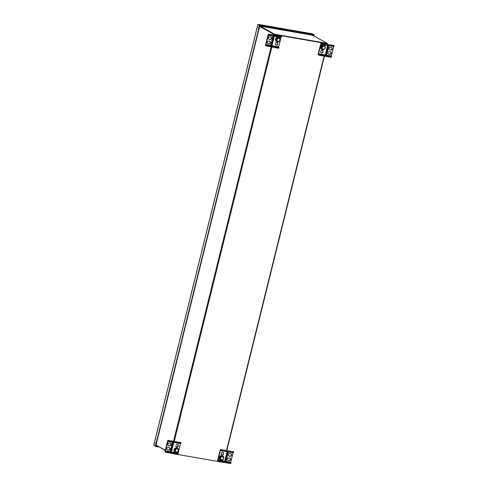 <?xml version="1.0" encoding="UTF-8"?>
<svg xmlns="http://www.w3.org/2000/svg" width="488" height="488" viewBox="0 0 488 488"><rect width="100%" height="100%" fill="white"/><g stroke="black" fill="none" stroke-linecap="round" stroke-linejoin="round"><path stroke-width="0.73" d="M274.512 34.538L259.951 26.468L274.591 34.581L274.677 34.233L327.283 43.365L312.479 35.227M165.286 450.192L156.038 445.074M274.036 35.099L274.195 34.483L259.647 26.425L260.037 26.12L274.677 34.233M274.195 34.483L327.222 43.609M219.429 461.697L177.717 454.456M274.762 34.611L327.137 43.688M223.577 462.435L170.141 453.163M156.319 445.227L165.225 450.436M312.637 35.252L260.037 26.12L260.067 26.596L260.037 26.12L260.067 26.596L260.037 26.12L312.558 35.234M274.591 34.581L327.198 43.713L327.283 43.365M222.473 450.095L222.314 450.735L220.661 450.21L220.387 450.564L218.044 460.025L218.13 460.587L219.746 461.105L219.588 461.746L217.971 461.227A1.135 0.512 99.8 0 1 217.77 459.873L220.112 450.412A1.135 0.512 99.8 0 1 220.777 449.552A1.135 0.512 99.8 0 1 220.851 449.576L233.691 451.864L233.532 452.504L233.008 452.59L233.166 451.949M233.386 451.754A1.135 0.512 99.8 0 1 233.465 451.754A1.135 0.512 99.8 0 1 233.545 451.784L233.691 451.864M219.588 461.746L230.812 463.515L230.97 462.874L219.746 461.105M221.619 454.694A1.379 1.22 119 0 0 222.949 452.297M227.908 460.343A1.379 1.22 119 0 0 228.109 460.397L228.762 460.513A1.379 1.22 119 0 0 229.891 458.061M228.994 455.975A1.379 1.22 119 0 0 229.189 456.03L229.842 456.14A1.379 1.22 119 0 0 230.976 453.694M222.095 454.901A1.379 1.22 119 0 0 222.748 452.248A1.379 1.22 119 0 0 222.095 454.901M226.139 461.05L228.305 452.315L226.969 452.083L224.809 460.825L226.139 461.05L224.834 460.733M228.384 460.55L229.037 460.666A1.379 1.22 119 0 0 229.696 458.006L229.043 457.897A1.379 1.22 119 0 0 228.384 460.55L228.109 460.397M233.154 452.565L230.732 462.227L230.97 462.874M229.464 456.182A1.379 1.22 119 0 1 230.123 453.523L230.775 453.639A1.379 1.22 119 0 1 230.116 456.292L229.189 456.03M222.314 450.735L233.008 452.59M220.844 450.302L221.003 449.661M218.124 461.312L218.282 460.672M224.846 460.684L225.304 460.812M227.579 452.193L225.444 460.825M228 452.266L225.865 460.898M230.281 463.6L230.44 462.959M223.687 458.317A2.458 2.165 119 0 0 220.686 455.908A2.458 2.165 119 0 0 220.314 460.184A2.458 2.165 119 0 0 223.644 458.494M222.613 455.835A2.458 2.165 119 0 0 219.112 457.97A2.458 2.165 119 0 0 220.228 460.135M220.851 459.867L222.595 459.952L223.693 458.366L223.053 456.695L221.308 456.609L220.21 458.201L220.851 459.867L219.759 457.951L220.21 458.201M221.552 456.963A1.61 1.421 119 0 0 221.168 459.678A1.61 1.421 119 0 0 223.534 458.421A1.61 1.421 119 0 0 221.552 456.963M223.053 456.695L221.308 456.609M220.863 456.359L219.759 457.951M281.076 36.576L281.606 36.484L281.448 37.125L280.917 37.216L281.076 36.576L268.766 34.203A1.135 0.512 -80.2 0 0 268.687 34.172A1.135 0.512 -80.2 0 0 268.028 35.032L265.685 44.499A1.135 0.512 -80.2 0 0 265.881 45.848L278.19 48.22L278.349 47.58L267.662 45.726L267.503 46.366M281.606 36.484L281.454 36.405A1.135 0.512 -80.2 0 0 281.381 36.374A1.135 0.512 -80.2 0 0 281.295 36.374M275.818 44.963A1.379 1.22 119 0 0 277.141 42.566M268.87 39.205A1.379 1.22 119 0 0 269.065 39.253L269.724 39.369A1.379 1.22 119 0 0 270.852 36.917M267.79 43.572A1.379 1.22 119 0 0 267.985 43.621L268.638 43.737A1.379 1.22 119 0 0 269.772 41.285M273.927 36.539L271.786 45.189M276.946 42.511A1.379 1.22 119 0 0 276.287 45.17A1.379 1.22 119 0 0 276.946 42.511M272.896 36.362L270.736 45.097L272.066 45.329L274.226 36.594L272.896 36.362M269.339 39.406L269.998 39.522A1.379 1.22 119 0 0 270.651 36.868L269.998 36.752A1.379 1.22 119 0 0 269.339 39.406L269.065 39.253M267.662 45.726L266.039 45.207L265.96 44.652L268.577 34.831L280.917 37.216M278.349 47.58L278.88 47.495L278.648 46.854L281.064 37.192M268.26 43.774A1.379 1.22 119 0 1 268.918 41.12L269.571 41.236A1.379 1.22 119 0 1 268.912 43.889L267.985 43.621M278.88 47.495L278.721 48.135L278.19 48.22M268.76 34.922L268.918 34.282M266.033 45.933L266.192 45.292M270.895 45.03L271.529 45.067L273.652 36.49M272.066 45.329L270.883 45.018L273.018 36.386M270.382 34.715L270.224 35.356M280.045 39.845A2.458 2.165 119 0 0 275.964 38.515A2.458 2.165 119 0 0 278.672 41.687A2.458 2.165 119 0 0 279.996 40.022M278.971 37.369A2.458 2.165 119 0 0 276.507 41.626A2.458 2.165 119 0 0 276.586 41.669M279.411 38.223L277.666 38.143L276.568 39.729L277.208 41.401L278.953 41.48L280.051 39.894L279.411 38.223L277.666 38.143M278.977 41.279A1.61 1.421 119 0 0 279.362 38.564A1.61 1.421 119 0 0 276.995 39.821A1.61 1.421 119 0 0 278.977 41.279M277.221 37.893L276.116 39.479L277.208 41.401M276.116 39.479L276.568 39.729M180.542 442.817L181.066 442.732L180.908 443.372L180.383 443.458L180.542 442.817L168.232 440.444A1.135 0.512 -80.2 0 0 168.153 440.42A1.135 0.512 -80.2 0 0 167.488 441.274L165.151 450.741A1.135 0.512 -80.2 0 0 165.347 452.095L177.656 454.468L177.815 453.822L167.122 451.967L166.963 452.608M181.066 442.732L180.92 442.647A1.135 0.512 -80.2 0 0 180.841 442.622A1.135 0.512 -80.2 0 0 180.761 442.622M168.336 445.446A1.379 1.22 119 0 0 168.531 445.501L169.184 445.611A1.379 1.22 119 0 0 170.318 443.165M167.25 449.814A1.379 1.22 119 0 0 167.451 449.869L168.104 449.979A1.379 1.22 119 0 0 169.232 447.533M173.392 442.787L171.251 451.43M176.363 446.837A1.379 1.22 119 0 0 177.687 444.44M172.362 442.604L170.202 451.345L171.532 451.571L173.691 442.836L172.362 442.604M168.805 445.654L169.464 445.764A1.379 1.22 119 0 0 170.117 443.11L169.464 442.994A1.379 1.22 119 0 0 168.805 445.654L168.531 445.501M167.122 451.967L165.505 451.455L165.426 450.894L168.043 441.073L180.383 443.458M177.815 453.822L178.346 453.736L178.114 453.096L180.529 443.433M167.726 450.021A1.379 1.22 119 0 1 168.384 447.362L169.037 447.478A1.379 1.22 119 0 1 168.378 450.131L167.451 449.869M177.492 444.391A1.379 1.22 119 0 0 176.833 447.045A1.379 1.22 119 0 0 177.492 444.391M178.346 453.736L178.187 454.377L177.656 454.468M168.22 441.17L168.378 440.53M165.499 452.175L165.658 451.534M170.361 451.278L170.995 451.308L173.118 442.738M171.532 451.571L170.343 451.272L172.484 442.628M169.848 440.963L169.69 441.603M178.425 450.461A2.458 2.165 119 0 0 174.35 449.125A2.458 2.165 119 0 0 177.059 452.297A2.458 2.165 119 0 0 178.382 450.637M177.351 447.984A2.458 2.165 119 0 0 174.887 452.236A2.458 2.165 119 0 0 174.972 452.278M177.791 448.838L176.052 448.753L174.954 450.345L175.595 452.01L177.333 452.095L178.437 450.509L177.791 448.838L176.052 448.753M177.364 451.888A1.61 1.421 119 0 0 177.742 449.173A1.61 1.421 119 0 0 175.375 450.43A1.61 1.421 119 0 0 177.364 451.888M175.601 448.502L174.503 450.095L175.595 452.01M174.503 450.095L174.954 450.345M323.007 43.853L322.849 44.493L321.202 43.963L320.927 44.317L318.585 53.784L318.664 54.345L320.28 54.857L320.122 55.498L318.505 54.985A1.135 0.512 99.8 0 1 318.304 53.631L320.647 44.164A1.135 0.512 99.8 0 1 321.311 43.31A1.135 0.512 99.8 0 1 321.391 43.334L334.225 45.622L334.066 46.262L333.542 46.348L333.7 45.707M333.92 45.512A1.135 0.512 99.8 0 1 333.999 45.512A1.135 0.512 99.8 0 1 334.079 45.537L334.225 45.622M320.122 55.498L331.346 57.267L331.505 56.626L320.28 54.857M328.448 54.101A1.379 1.22 119 0 0 328.644 54.156L329.296 54.266A1.379 1.22 119 0 0 330.425 51.819M329.528 49.733A1.379 1.22 119 0 0 329.723 49.782L330.376 49.898A1.379 1.22 119 0 0 331.511 47.446M321.074 52.82A1.379 1.22 119 0 0 322.403 50.423M326.673 54.808L328.839 46.073L327.509 45.842L325.344 54.577L326.673 54.808L325.368 54.485M328.918 54.308L329.571 54.418A1.379 1.22 119 0 0 330.23 51.765L329.577 51.649A1.379 1.22 119 0 0 328.918 54.308L328.644 54.156M333.688 46.323L331.273 55.986L331.505 56.626M329.998 49.935A1.379 1.22 119 0 1 330.657 47.281L331.309 47.397A1.379 1.22 119 0 1 330.657 50.05L329.723 49.782M321.549 53.027A1.379 1.22 119 0 0 322.202 50.368A1.379 1.22 119 0 0 321.549 53.027M322.849 44.493L333.542 46.348M321.379 44.06L321.537 43.42M318.658 55.065L318.816 54.424M325.38 54.436L325.838 54.571M328.113 45.945L325.978 54.583M328.534 46.018L326.399 54.656M330.815 57.358L330.974 56.718M325.301 47.702A2.458 2.165 119 0 0 322.306 45.299A2.458 2.165 119 0 0 321.928 49.569A2.458 2.165 119 0 0 325.258 47.879M324.227 45.225A2.458 2.165 119 0 0 320.726 47.36A2.458 2.165 119 0 0 321.848 49.526M322.47 49.258L324.209 49.337L325.307 47.751L324.666 46.079L322.928 46L321.83 47.586L322.47 49.258L322.019 49.007L321.379 47.336L321.83 47.586M323.166 46.354A1.61 1.421 119 0 0 322.788 49.068A1.61 1.421 119 0 0 325.154 47.812A1.61 1.421 119 0 0 323.166 46.354M324.666 46.079L322.928 46M322.476 45.75L321.379 47.336M258.341 28.554L258.591 27.365L258.341 28.554M258.725 27.511L258.561 28.481M155.959 442.781L155.788 443.751M312.393 33.806L314.132 34.739L314.04 35.087L259.829 25.675L155.794 446.069L158.051 446.465M153.842 445.038L155.471 446.014L259.506 25.62L259.903 25.321L259.817 25.675L259.915 25.327L314.12 34.733L313.827 35.911M257.951 24.644L259.506 25.62M257.975 24.626L259.903 25.321M259.915 25.327L258.231 24.4L257.859 24.705L153.824 445.105L155.696 446.422L155.794 446.075L155.696 446.422L159.009 446.996M314.12 36.075L314.132 34.739L312.472 33.825L258.268 24.412M155.568 443.824L155.818 442.64L155.568 443.824M155.471 446.014L155.696 446.422M312.832 34.874L312.729 35.301M156.953 445.855L155.892 445.672M171.02 451.388L173.155 442.744M173.502 441.347L271.096 46.988M271.554 45.146L273.695 36.502M274.915 34.697L274.781 35.227M271.84 47.116L174.24 441.488M226.505 450.558L324.105 56.193M327.045 44.304L327.18 43.767M220.851 449.576L233.545 451.784M220.387 450.564L233.075 452.766M218.044 460.025L230.732 462.227M218.13 460.587L230.818 462.789M281.454 36.405L268.766 34.203M278.648 46.854L265.96 44.652M280.99 37.387L268.302 35.185M278.727 47.409L266.039 45.207M180.92 442.647L168.232 440.444M178.114 453.096L165.426 450.894M180.456 443.629L167.768 441.426M178.193 453.657L165.505 451.455M321.391 43.334L334.079 45.537M320.927 44.317L333.615 46.525M318.585 53.784L331.273 55.986M318.664 54.345L331.352 56.547M327.491 43.774L327.344 44.353M324.404 56.242L226.81 450.601M233.465 451.754L220.777 449.552M268.687 34.172L281.381 36.374M168.153 440.42L180.841 442.622M333.999 45.512L321.311 43.31M258.231 24.4L312.436 33.806M153.775 445.056L257.81 24.656"/></g></svg>
